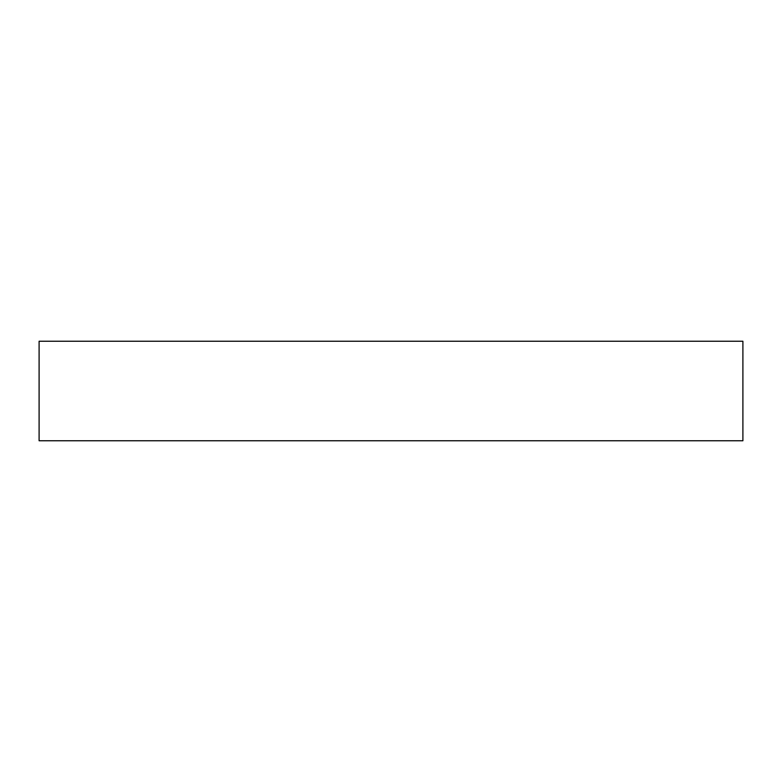 <?xml version="1.0" encoding="UTF-8"?>
<svg xmlns="http://www.w3.org/2000/svg" width="782" height="782" viewBox="0 0 782 782"><rect width="100%" height="100%" fill="white"/><g stroke="black" fill="none" stroke-linecap="round" stroke-linejoin="round"><path stroke-width="1.17" d="M39.1 341.235L39.1 440.765L742.9 440.765L742.9 341.235L39.1 341.235L742.9 341.235L742.9 440.765L39.1 440.765L39.1 341.235"/></g></svg>
